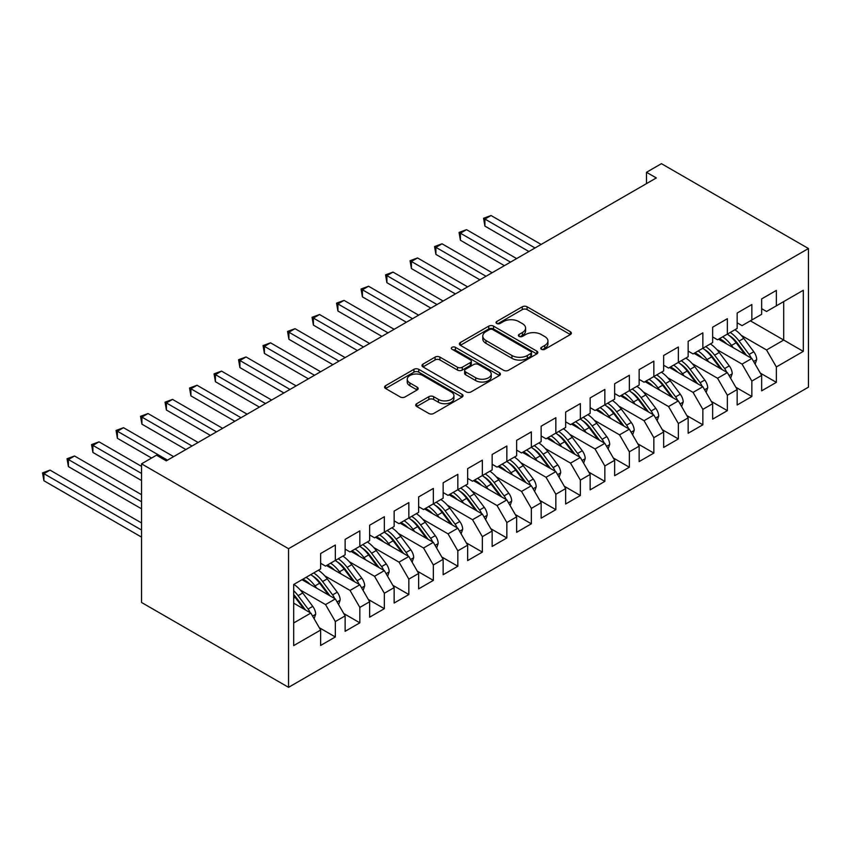 <?xml version="1.0" encoding="UTF-8"?>
<svg xmlns="http://www.w3.org/2000/svg" width="851" height="851" viewBox="0 0 851 851"><rect width="100%" height="100%" fill="white"/><g stroke="black" fill="none" stroke-linecap="round" stroke-linejoin="round"><path stroke-width="1.28" d="M541.459 349.293A2.383 1.372 0 0 0 544.821 349.293L570.383 334.539A3.404 1.968 0 0 0 571.372 333.156A3.404 1.968 0 0 0 570.383 331.762L527.088 306.775A3.404 1.968 0 0 0 522.28 306.775L496.729 321.529A2.383 1.372 0 0 0 496.027 322.497A2.383 1.372 0 0 0 496.729 323.465A2.383 1.372 0 0 0 500.09 323.465L503.398 321.561A10.882 6.287 0 0 1 518.791 321.561L522.397 323.646A10.882 6.287 0 0 1 525.588 328.082A10.882 6.287 0 0 1 522.397 332.528L519.089 334.443A2.383 1.372 0 0 0 518.397 335.411A2.383 1.372 0 0 0 519.089 336.379A2.383 1.372 0 0 0 522.461 336.379L525.769 334.475A10.882 6.287 0 0 1 541.162 334.475L544.768 336.56A10.882 6.287 0 0 1 547.948 340.996A10.882 6.287 0 0 1 544.768 345.442L541.459 347.357A2.383 1.372 0 0 0 540.757 348.325A2.383 1.372 0 0 0 541.459 349.293L541.459 347.357M416.703 403.693A3.404 1.968 0 0 0 415.703 405.076A3.404 1.968 0 0 0 416.703 406.47L428.851 413.48A3.404 1.968 0 0 0 433.659 413.48L462.04 397.098A3.404 1.968 0 0 0 463.029 395.704A3.404 1.968 0 0 0 462.04 394.321L418.745 369.323A3.404 1.968 0 0 0 413.937 369.323L385.556 385.705A3.404 1.968 0 0 0 384.567 387.099A3.404 1.968 0 0 0 385.556 388.481L400.225 396.96A3.404 1.968 0 0 0 405.033 396.96L417.181 389.939A3.404 1.968 0 0 0 418.181 388.556A3.404 1.968 0 0 0 417.181 387.162L409.905 382.971A9.095 5.255 0 0 1 407.246 379.248A9.095 5.255 0 0 1 412.863 374.397A9.095 5.255 0 0 1 422.777 375.536L451.275 391.992A9.095 5.255 0 0 1 453.934 395.704A9.095 5.255 0 0 1 448.317 400.555A9.095 5.255 0 0 1 438.403 399.417L433.659 396.672A3.404 1.968 0 0 0 428.851 396.672L416.703 403.693L416.703 406.47M141.532 463.838L288.542 548.704L288.542 687.331L141.532 602.465L141.532 463.838L156.478 455.2L166.275 460.859L656.302 177.955L646.494 172.296L646.494 183.614M646.494 172.296L661.44 163.669L808.45 248.535L288.542 548.704M503.643 370.291A3.404 1.968 0 0 0 508.451 370.291L536.832 353.91A3.404 1.968 0 0 0 537.821 352.527A3.404 1.968 0 0 0 536.832 351.133L493.537 326.146A3.404 1.968 0 0 0 488.729 326.146L460.348 342.527A3.404 1.968 0 0 0 459.359 343.91A3.404 1.968 0 0 0 460.348 345.304L503.643 370.291M453.009 349.814A2.383 1.372 0 0 1 455.423 350.144L455.423 347.314L499.431 372.727A3.404 1.968 0 0 1 500.431 374.11A3.404 1.968 0 0 1 499.431 375.504L471.05 391.885A3.404 1.968 0 0 1 466.242 391.885L422.958 366.898L422.958 364.122A3.404 1.968 0 0 0 421.958 365.505A3.404 1.968 0 0 0 422.958 366.898M422.958 364.122L435.095 357.101A3.404 1.968 0 0 1 439.914 357.101L457.466 367.238A3.404 1.968 0 0 0 462.274 367.238L470.337 362.59A3.404 1.968 0 0 0 471.326 361.207A3.404 1.968 0 0 0 470.337 359.813L452.051 349.261A2.383 1.372 0 0 1 451.36 348.293A2.383 1.372 0 0 1 452.828 347.017A2.383 1.372 0 0 1 455.423 347.314M288.542 687.331L808.45 387.162L808.45 248.535M750.38 320.827L783.707 340.06L783.707 301.584L803.301 290.265L776.357 305.828L776.357 290.414L761.656 298.892L761.656 314.317L751.848 319.976L751.848 304.552L737.157 313.04L737.157 328.465L727.35 334.124L727.35 318.7L712.649 327.188L712.649 342.602L702.852 348.261L702.852 332.847L688.151 341.336L688.151 356.75L678.353 362.409L678.353 346.995L663.652 355.484L663.652 370.898L653.845 376.557L653.845 361.132L639.144 369.621L639.144 385.046L629.346 390.705L629.346 375.28L614.645 383.769L614.645 399.193L604.848 404.842L604.848 389.428L590.147 397.917L590.147 413.331L580.35 418.99L580.35 403.576L565.649 412.065L565.649 427.479L555.841 433.138L555.841 417.724L541.14 426.202L541.14 441.626L531.343 447.286L531.343 431.861L516.642 440.35L516.642 455.774L506.845 461.433L506.845 446.009L492.144 454.498L492.144 469.912L482.347 475.571L482.347 460.157L467.646 468.646L467.646 484.059L457.838 489.719L457.838 474.305L443.137 482.794L443.137 498.207L433.34 503.866L433.34 488.442L418.639 496.931L418.639 512.355L408.842 518.014L408.842 502.59L394.141 511.079L394.141 526.503L384.344 532.152L384.344 516.738L369.642 525.227L369.642 540.64L359.835 546.299L359.835 530.886L345.134 539.374L345.134 554.788L335.337 560.447L335.337 545.034L320.636 553.512L320.636 568.936L293.68 584.499L293.68 645.601L320.636 630.048L310.838 613.071L293.68 603.168M803.301 290.265L803.301 351.378L776.357 366.941L766.549 349.963L741.317 335.39M760.305 373.089L776.357 382.354L776.357 366.941M776.357 382.354L761.656 390.843L761.656 375.429L751.848 381.088L742.051 364.111L716.808 349.538M735.807 387.237L751.848 396.502L751.848 381.088M751.848 396.502L737.157 404.991L737.157 389.567L727.35 395.226L717.553 378.259L692.31 363.685M711.308 401.385L727.35 410.65L727.35 395.226M727.35 410.65L712.649 419.139L712.649 403.714L702.852 409.374L693.054 392.396L667.812 377.823M686.8 415.533L702.852 424.798L702.852 409.374M702.852 424.798L688.151 433.276L688.151 417.862L678.353 423.521L668.546 406.544L643.313 391.971M662.301 429.67L678.353 438.935L678.353 423.521M678.353 438.935L663.652 447.424L663.652 432.01L653.845 437.669L644.047 420.692L618.805 406.118M637.803 443.818L653.845 453.083L653.845 437.669M653.845 453.083L639.144 461.572L639.144 446.158L629.346 451.807L619.549 434.84L594.306 420.266M613.305 457.966L629.346 467.231L629.346 451.807M629.346 467.231L614.645 475.72L614.645 460.295L604.848 465.954L595.051 448.977L569.808 434.414M588.796 472.114L604.848 481.379L604.848 465.954M604.848 481.379L590.147 489.868L590.147 474.443L580.35 480.102L570.542 463.125L545.31 448.551M564.298 486.251L580.35 495.516L580.35 480.102M580.35 495.516L565.649 504.005L565.649 488.591L555.841 494.25L546.044 477.273L520.801 462.699M539.8 500.399L555.841 509.664L555.841 494.25M555.841 509.664L541.14 518.153L541.14 502.739L531.343 508.398L521.546 491.421L496.303 476.847M515.291 514.547L531.343 523.812L531.343 508.398M531.343 523.812L516.642 532.3L516.642 516.876L506.845 522.535L497.048 505.568L471.805 490.995M490.793 528.694L506.845 537.96L506.845 522.535M506.845 537.96L492.144 546.448L492.144 531.024L482.347 536.683L472.539 519.706L447.296 505.132M466.295 542.842L482.347 552.108L482.347 536.683M482.347 552.108L467.646 560.586L467.646 545.172L457.838 550.831L448.041 533.854L422.798 519.28M441.797 556.98L457.838 566.245L457.838 550.831M457.838 566.245L443.137 574.733L443.137 559.32L433.34 564.979L423.543 548.001L398.3 533.428M417.288 571.127L433.34 580.393L433.34 564.979M433.34 580.393L418.639 588.881L418.639 573.468L408.842 579.116L399.034 562.149L373.802 547.576M392.79 585.275L408.842 594.541L408.842 579.116M408.842 594.541L394.141 603.029L394.141 587.605L384.344 593.264L374.536 576.287L349.293 561.724M368.292 599.423L384.344 608.688L384.344 593.264M384.344 608.688L369.642 617.177L369.642 601.753L359.835 607.412L350.038 590.434L324.795 575.861M343.793 613.56L359.835 622.826L359.835 607.412M359.835 622.826L345.134 631.314L345.134 615.901L335.337 621.56L325.539 604.582L300.297 590.009M319.285 627.708L335.337 636.973L335.337 621.56M335.337 636.973L320.636 645.462L320.636 630.048M320.636 563.277L325.539 566.106L335.337 560.447M293.68 622.975L310.838 613.071M345.134 549.129L350.038 551.959L359.835 546.299M325.539 604.582L335.337 598.923L302.009 579.691M345.134 615.901L335.337 598.923M369.642 534.981L374.536 537.811L384.344 532.152M350.038 590.434L359.835 584.775L326.518 565.543M369.642 601.753L359.835 584.775M394.141 520.844L399.034 523.673L408.842 518.014M374.536 576.287L384.344 570.638L351.016 551.395M394.141 587.605L384.344 570.638M418.639 506.696L423.543 509.526L433.34 503.866M399.034 562.149L408.842 556.49L375.514 537.247M418.639 573.468L408.842 556.49M443.137 492.548L448.041 495.378L457.838 489.719M423.543 548.001L433.34 542.342L400.023 523.099M443.137 559.32L433.34 542.342M467.646 478.4L472.539 481.23L482.347 475.571M448.041 533.854L457.838 528.194L424.521 508.962M467.646 545.172L457.838 528.194M492.144 464.263L497.048 467.093L506.845 461.433M472.539 519.706L482.347 514.047L449.02 494.814M492.144 531.024L482.347 514.047M516.642 450.115L521.546 452.945L531.343 447.286M497.048 505.568L506.845 499.909L473.518 480.666M516.642 516.876L506.845 499.909M541.14 435.967L546.044 438.797L555.841 433.138M521.546 491.421L531.343 485.761L498.026 466.518M541.14 502.739L531.343 485.761M565.649 421.819L570.542 424.649L580.35 418.99M546.044 477.273L555.841 471.614L522.525 452.381M565.649 488.591L555.841 471.614M590.147 407.672L595.051 410.501L604.848 404.842M570.542 463.125L580.35 457.466L547.023 438.233M590.147 474.443L580.35 457.466M614.645 393.534L619.549 396.364L629.346 390.705M595.051 448.977L604.848 443.328L571.521 424.085M614.645 460.295L604.848 443.328M639.144 379.386L644.047 382.216L653.845 376.557M619.549 434.84L629.346 429.181L596.03 409.937M639.144 446.158L629.346 429.181M663.652 365.239L668.546 368.068L678.353 362.409M644.047 420.692L653.845 415.033L620.528 395.789M663.652 432.01L653.845 415.033M688.151 351.091L693.054 353.92L702.852 348.261M668.546 406.544L678.353 400.885L645.026 381.652M688.151 417.862L678.353 400.885M712.649 336.953L717.553 339.783L727.35 334.124M693.054 392.396L702.852 386.737L669.524 367.504M712.649 403.714L702.852 386.737M737.157 322.806L742.051 325.635L751.848 319.976M717.553 378.259L727.35 372.6L694.033 353.356M737.157 389.567L727.35 372.6M761.656 308.658L766.549 311.487L776.357 305.828M742.051 364.111L751.848 358.452L718.531 339.209M761.656 375.429L751.848 358.452M766.549 349.963L783.707 340.06L803.301 351.378M542.406 349.633L544.768 348.272A10.882 6.287 0 0 0 547.948 343.825L547.948 340.996M525.588 328.082L525.588 330.911A10.882 6.287 0 0 1 522.397 335.358L520.046 336.719M570.33 334.571L527.088 309.604A3.404 1.968 0 0 0 522.28 309.604L497.675 323.805M536.779 353.942L493.537 328.975A3.404 1.968 0 0 0 488.729 328.975L460.402 345.325M530.822 353.495A2.383 1.372 0 0 0 531.513 352.527A2.383 1.372 0 0 0 530.822 351.548L492.814 329.614A2.383 1.372 0 0 0 489.453 329.614L485.964 331.624A10.882 6.287 0 0 0 482.772 336.071A10.882 6.287 0 0 0 485.964 340.517L511.94 355.505A10.882 6.287 0 0 0 527.333 355.505L530.822 353.495L530.822 356.324A2.383 1.372 0 0 0 531.513 355.356L531.513 352.527M482.772 336.071L482.772 338.9A10.882 6.287 0 0 0 485.964 343.347L485.964 340.517M530.822 356.324L527.333 358.335A10.882 6.287 0 0 1 511.94 358.335L485.964 343.347M423 366.919L435.095 359.93L435.095 357.101M471.326 361.207L471.326 364.026A3.404 1.968 0 0 1 470.337 365.419L462.274 370.068A3.404 1.968 0 0 1 457.466 370.068L439.914 359.93A3.404 1.968 0 0 0 435.095 359.93M455.423 350.144L499.388 375.525M475.688 377.759A9.095 5.255 0 0 0 485.602 378.897A9.095 5.255 0 0 0 491.218 374.046A9.095 5.255 0 0 0 488.548 370.334L478.507 364.536A3.404 1.968 0 0 0 473.699 364.536L465.646 369.185A3.404 1.968 0 0 0 464.646 370.579A3.404 1.968 0 0 0 465.646 371.961L475.688 377.759L475.688 380.588A9.095 5.255 0 0 0 485.602 381.727A9.095 5.255 0 0 0 491.218 376.876L491.218 374.046M464.646 370.579L464.646 373.408A3.404 1.968 0 0 0 465.646 374.791L465.646 371.961M475.688 380.588L465.646 374.791M453.934 395.704L453.934 398.534A9.095 5.255 0 0 1 448.317 403.385A9.095 5.255 0 0 1 438.403 402.246L433.659 399.502A3.404 1.968 0 0 0 428.851 399.502L416.745 406.491M407.246 379.248L407.246 382.078A9.095 5.255 0 0 0 409.905 385.79L409.905 382.971M417.139 389.971L409.905 385.79M461.987 397.119L418.745 372.153A3.404 1.968 0 0 0 413.937 372.153L385.599 388.513M755.124 364.111L756.699 359.558A9.18 5.297 -120 0 0 753.773 351.74L743.763 338.368A26.509 15.307 -120 0 0 734.892 329.762M733.179 347.665L731.509 345.442A26.509 15.307 -120 0 0 722.648 336.836M726.669 343.91A21.998 12.701 -120 0 0 719.403 338.709M751.146 358.037A9.18 5.297 -120 0 0 749.114 354.42L739.104 341.06A26.509 15.307 -120 0 0 730.243 332.454M728.903 335.305A21.998 12.701 60 0 1 737.36 343.123L746.54 355.388M541.14 244.439L491.038 215.516L484.91 219.047L484.91 226.121L528.896 251.513M727.297 334.156A26.509 15.307 60 0 1 736.168 342.751L744.933 354.452M484.91 226.121L483.57 218.271L535.013 247.971M483.57 218.271L491.038 215.516M730.626 378.259L732.2 373.695A9.18 5.297 -120 0 0 729.275 365.877L719.265 352.516A26.509 15.307 -120 0 0 710.394 343.91M708.681 361.813L707.011 359.59A26.509 15.307 -120 0 0 698.139 350.984M702.16 358.058A21.998 12.701 -120 0 0 694.905 352.857M726.637 372.185A9.18 5.297 -120 0 0 724.616 368.568L714.606 355.207A26.509 15.307 -120 0 0 705.734 346.602M704.405 349.442A21.998 12.701 60 0 1 712.861 357.271L722.042 369.536M516.642 258.587L466.539 229.653L460.412 233.195L460.412 240.269L504.388 265.661M702.798 348.293A26.509 15.307 60 0 1 711.67 356.899L720.425 368.6M460.412 240.269L459.061 232.419L510.515 262.119M459.061 232.419L466.539 229.653M706.117 392.407L707.702 387.843A9.18 5.297 -120 0 0 704.766 380.025L694.756 366.664A26.509 15.307 -120 0 0 685.895 358.058M684.172 375.961L682.513 373.738A26.509 15.307 -120 0 0 673.641 365.132M677.662 372.195A21.998 12.701 -120 0 0 670.397 367.004M702.139 386.333A9.18 5.297 -120 0 0 700.118 382.716L690.108 369.345A26.509 15.307 -120 0 0 681.236 360.75M679.906 363.59A21.998 12.701 60 0 1 688.353 371.419L697.543 383.673M492.144 272.724L442.041 243.801L435.914 247.343L435.914 254.406L479.89 279.798M678.3 362.441A26.509 15.307 60 0 1 687.161 371.047L695.927 382.748M435.914 254.406L434.563 246.556L486.017 276.267M434.563 246.556L442.041 243.801M681.619 406.555L683.204 401.991A9.18 5.297 -120 0 0 680.268 394.173L670.258 380.812A26.509 15.307 -120 0 0 661.387 372.206M659.674 390.109L658.004 387.875A26.509 15.307 -120 0 0 649.143 379.28M653.164 386.343A21.998 12.701 -120 0 0 645.898 381.142M677.641 400.481A9.18 5.297 -120 0 0 675.62 396.864L665.599 383.493A26.509 15.307 -120 0 0 656.738 374.887M655.408 377.738A21.998 12.701 60 0 1 663.854 385.567L673.045 397.821M467.635 286.872L417.533 257.949L411.416 261.48L411.416 268.554L455.391 293.946M653.791 376.589A26.509 15.307 60 0 1 662.663 385.195L671.428 396.885M411.416 268.554L410.065 260.704L461.519 290.414M410.065 260.704L417.533 257.949M657.121 420.702L658.695 416.139A9.18 5.297 -120 0 0 655.77 408.32L645.76 394.949A26.509 15.307 -120 0 0 636.888 386.343M635.176 404.246L633.506 402.023A26.509 15.307 -120 0 0 624.634 393.417M628.666 400.491A21.998 12.701 -120 0 0 621.4 395.29M653.142 414.618A9.18 5.297 -120 0 0 651.111 411.001L641.101 397.64A26.509 15.307 -120 0 0 632.229 389.035M630.899 391.885A21.998 12.701 60 0 1 639.356 399.704L648.536 411.969M443.137 301.02L393.034 272.097L386.907 275.628L386.907 282.702L430.893 308.094M629.293 390.737A26.509 15.307 60 0 1 638.165 399.342L646.93 411.033M386.907 282.702L385.567 274.852L437.01 304.552M385.567 274.852L393.034 272.097M632.623 434.84L634.197 430.276A9.18 5.297 -120 0 0 631.272 422.458L621.262 409.097A26.509 15.307 -120 0 0 612.39 400.491M610.678 418.394L609.008 416.171A26.509 15.307 -120 0 0 600.136 407.565M604.157 414.639A21.998 12.701 -120 0 0 596.902 409.437M628.634 428.766A9.18 5.297 -120 0 0 626.613 425.149L616.603 411.788A26.509 15.307 -120 0 0 607.731 403.183M606.401 406.033A21.998 12.701 60 0 1 614.858 413.852L624.038 426.117M418.639 315.168L368.536 286.234L362.409 289.776L362.409 296.85L406.384 322.242M604.795 404.874A26.509 15.307 60 0 1 613.667 413.48L622.421 425.181M362.409 296.85L361.058 289L412.512 318.7M361.058 289L368.536 286.234M608.114 448.988L609.699 444.424A9.18 5.297 -120 0 0 606.763 436.606L596.753 423.245A26.509 15.307 -120 0 0 587.892 414.639M586.169 432.542L584.509 430.319A26.509 15.307 -120 0 0 575.638 421.713M579.659 428.776A21.998 12.701 -120 0 0 572.393 423.585M604.136 442.914A9.18 5.297 -120 0 0 602.114 439.297L592.105 425.936A26.509 15.307 -120 0 0 583.233 417.33M581.903 420.171A21.998 12.701 60 0 1 590.349 428L599.54 440.254M394.141 329.305L344.038 300.382L337.911 303.924L337.911 310.998L381.886 336.379M580.297 419.022A26.509 15.307 60 0 1 589.158 427.627L597.923 439.329M337.911 310.998L336.56 303.137L388.013 332.847M336.56 303.137L344.038 300.382M583.616 463.135L585.201 458.572A9.18 5.297 -120 0 0 582.265 450.753L572.255 437.393A26.509 15.307 -120 0 0 563.383 428.787M561.671 446.69L560.001 444.467A26.509 15.307 -120 0 0 551.14 435.861M555.16 442.924A21.998 12.701 -120 0 0 547.895 437.722M579.637 457.061A9.18 5.297 -120 0 0 577.606 453.445L567.596 440.073A26.509 15.307 -120 0 0 558.735 431.468M557.405 434.318A21.998 12.701 60 0 1 565.851 442.148L575.042 454.402M369.632 343.453L319.529 314.53L313.413 318.061L313.413 325.135L357.388 350.527M555.788 433.17A26.509 15.307 60 0 1 564.66 441.775L573.425 453.477M313.413 325.135L312.062 317.285L363.515 346.995M312.062 317.285L319.529 314.53M559.118 477.283L560.692 472.72A9.18 5.297 -120 0 0 557.767 464.901L547.757 451.53A26.509 15.307 -120 0 0 538.885 442.935M537.172 460.838L535.502 458.604A26.509 15.307 -120 0 0 526.631 449.998M530.652 457.072A21.998 12.701 -120 0 0 523.397 451.87M555.139 471.209A9.18 5.297 -120 0 0 553.107 467.582L543.098 454.221A26.509 15.307 -120 0 0 534.226 445.616M532.896 448.466A21.998 12.701 60 0 1 541.353 456.285L550.533 468.55M345.134 357.601L295.031 328.677L288.904 332.209L288.904 339.283L332.89 364.675M531.29 447.318A26.509 15.307 60 0 1 540.162 455.923L548.916 467.614M288.904 339.283L287.564 331.433L339.006 361.132M287.564 331.433L295.031 328.677M534.619 491.421L536.194 486.868A9.18 5.297 -120 0 0 533.269 479.049L523.248 465.678A26.509 15.307 -120 0 0 514.387 457.072M512.674 474.975L511.004 472.752A26.509 15.307 -120 0 0 502.133 464.146M506.154 471.22A21.998 12.701 -120 0 0 498.899 466.018M530.63 485.347A9.18 5.297 -120 0 0 528.609 481.73L518.599 468.369A26.509 15.307 -120 0 0 509.728 459.763M508.398 462.614A21.998 12.701 60 0 1 516.855 470.433L526.035 482.698M320.636 371.749L270.533 342.825L264.406 346.357L264.406 353.431L308.381 378.823M506.792 461.465A26.509 15.307 60 0 1 515.653 470.06L524.418 481.762M264.406 353.431L263.055 345.58L314.508 375.28M263.055 345.58L270.533 342.825M510.111 505.568L511.696 501.005A9.18 5.297 -120 0 0 508.76 493.186L498.75 479.826A26.509 15.307 -120 0 0 489.889 471.22M488.166 489.123L486.506 486.9A26.509 15.307 -120 0 0 477.634 478.294M481.655 485.368A21.998 12.701 -120 0 0 474.39 480.166M506.132 499.494A9.18 5.297 -120 0 0 504.111 495.878L494.101 482.517A26.509 15.307 -120 0 0 485.23 473.911M483.9 476.751A21.998 12.701 60 0 1 492.346 484.581L501.537 496.846M296.137 385.897L246.035 356.963L239.908 360.505L239.908 367.579L283.883 392.96M482.294 475.603A26.509 15.307 60 0 1 491.155 484.208L499.92 495.91M239.908 367.579L238.557 359.728L290.01 389.428M238.557 359.728L246.035 356.963M485.613 519.716L487.197 515.153A9.18 5.297 -120 0 0 484.262 507.334L474.252 493.974A26.509 15.307 -120 0 0 465.38 485.368M463.667 503.271L461.997 501.048A26.509 15.307 -120 0 0 453.136 492.442M457.157 499.505A21.998 12.701 -120 0 0 449.892 494.314M481.634 513.642A9.18 5.297 -120 0 0 479.602 510.026L469.592 496.654A26.509 15.307 -120 0 0 460.731 488.048M459.402 490.899A21.998 12.701 60 0 1 467.848 498.729L477.039 510.983M271.629 400.034L221.526 371.11L215.409 374.653L215.409 381.716L259.385 407.108M457.785 489.75A26.509 15.307 60 0 1 466.656 498.356L475.422 510.057M215.409 381.716L214.058 373.866L265.512 403.576M214.058 373.866L221.526 371.11M461.114 533.864L462.689 529.301A9.18 5.297 -120 0 0 459.763 521.482L449.753 508.121A26.509 15.307 -120 0 0 440.882 499.516M439.169 517.419L437.499 515.185A26.509 15.307 -120 0 0 428.627 506.59M432.648 513.653A21.998 12.701 -120 0 0 425.394 508.451M457.136 527.79A9.18 5.297 -120 0 0 455.104 524.173L445.094 510.802A26.509 15.307 -120 0 0 436.223 502.196M434.893 505.047A21.998 12.701 60 0 1 443.35 512.876L452.53 525.131M247.13 414.182L197.028 385.258L190.901 388.79L190.901 395.864L234.876 421.256M433.287 503.898A26.509 15.307 60 0 1 442.158 512.504L450.913 524.195M190.901 395.864L189.56 388.013L241.003 417.724M189.56 388.013L197.028 385.258M436.616 548.012L438.191 543.449A9.18 5.297 -120 0 0 435.265 535.63L425.245 522.259A26.509 15.307 -120 0 0 416.384 513.653M414.66 531.556L413.001 529.333A26.509 15.307 -120 0 0 404.129 520.727M408.15 527.801A21.998 12.701 -120 0 0 400.895 522.599M432.627 541.927A9.18 5.297 -120 0 0 430.606 538.311L420.596 524.95A26.509 15.307 -120 0 0 411.724 516.344M410.395 519.195A21.998 12.701 60 0 1 418.852 527.014L428.032 539.279M222.632 428.33L172.53 399.406L166.402 402.938L166.402 410.012L210.378 435.404M408.788 518.046A26.509 15.307 60 0 1 417.65 526.652L426.415 538.343M166.402 410.012L165.051 402.161L216.505 431.861M165.051 402.161L172.53 399.406M412.107 562.149L413.692 557.586A9.18 5.297 -120 0 0 410.756 549.767L400.747 536.407A26.509 15.307 -120 0 0 391.875 527.801M390.162 545.704L388.503 543.481A26.509 15.307 -120 0 0 379.631 534.875M383.652 541.949A21.998 12.701 -120 0 0 376.387 536.747M408.129 556.075A9.18 5.297 -120 0 0 406.108 552.459L396.098 539.098A26.509 15.307 -120 0 0 387.226 530.492M385.897 533.343A21.998 12.701 60 0 1 394.343 541.162L403.534 553.427M198.134 442.477L148.031 413.543L141.904 417.086L141.904 424.16L185.88 449.551M384.28 532.183A26.509 15.307 60 0 1 393.151 540.789L401.917 552.49M141.904 424.16L140.553 416.309L192.007 446.009M140.553 416.309L148.031 413.543M387.609 576.297L389.184 571.734A9.18 5.297 -120 0 0 386.258 563.915L376.248 550.554A26.509 15.307 -120 0 0 367.377 541.949M365.664 559.852L363.994 557.628A26.509 15.307 -120 0 0 355.133 549.023M359.154 556.086A21.998 12.701 -120 0 0 351.889 550.895M383.631 570.223A9.18 5.297 -120 0 0 381.599 566.606L371.589 553.246A26.509 15.307 -120 0 0 362.728 544.64M361.388 547.48A21.998 12.701 60 0 1 369.845 555.309L379.025 567.564M173.625 456.615L123.523 427.691L117.395 431.234L117.395 438.308L151.574 458.029M359.782 546.331A26.509 15.307 60 0 1 368.653 554.937L377.418 566.638M117.395 438.308L116.055 430.446L167.509 460.157M116.055 430.446L123.523 427.691M363.111 590.445L364.685 585.882A9.18 5.297 -120 0 0 361.76 578.063L351.75 564.702A26.509 15.307 -120 0 0 342.879 556.097M341.166 574L339.496 571.776A26.509 15.307 -120 0 0 330.624 563.171M334.645 570.234A21.998 12.701 -120 0 0 327.39 565.032M359.133 584.371A9.18 5.297 -120 0 0 357.101 580.754L347.091 567.383A26.509 15.307 -120 0 0 338.219 558.777M336.89 561.628A21.998 12.701 60 0 1 345.346 569.457L354.527 581.712M141.532 466.38L99.024 441.839L92.897 445.371L92.897 452.445L141.532 480.528M335.283 560.479A26.509 15.307 60 0 1 344.155 569.085L352.91 580.786M92.897 452.445L91.557 444.594L141.532 473.454M91.557 444.594L99.024 441.839M338.602 604.593L340.187 600.029A9.18 5.297 -120 0 0 337.251 592.211L327.241 578.84A26.509 15.307 -120 0 0 318.38 570.244M316.657 588.147L314.998 585.913A26.509 15.307 -120 0 0 306.126 577.308M310.147 584.382A21.998 12.701 -120 0 0 302.892 579.18M334.624 598.519A9.18 5.297 -120 0 0 332.603 594.892L322.593 581.531A26.509 15.307 -120 0 0 313.721 572.925M312.391 575.776A21.998 12.701 60 0 1 320.848 583.595L330.028 595.86M141.532 494.676L74.526 455.987L68.399 459.519L68.399 466.593L141.532 508.813M310.785 574.627A26.509 15.307 60 0 1 319.646 583.233L328.412 594.923M68.399 466.593L67.048 458.742L141.532 501.75M67.048 458.742L74.526 455.987M314.104 618.73L315.689 614.177A9.18 5.297 -120 0 0 312.753 606.359L302.743 592.987A26.509 15.307 -120 0 0 293.872 584.382M310.126 612.656A9.18 5.297 -120 0 0 308.105 609.039L298.084 595.679A26.509 15.307 -120 0 0 293.68 590.679M293.68 594.594A21.998 12.701 60 0 1 296.339 597.742L305.53 610.007M141.532 522.961L50.018 470.124L43.901 473.667L43.901 480.741L141.532 537.109M293.68 595.53A26.509 15.307 60 0 1 295.148 597.37L303.913 609.071M43.901 480.741L42.55 472.89L141.532 530.035M42.55 472.89L50.018 470.124M544.768 348.272L544.768 345.442M519.089 336.379L519.089 334.443M522.397 335.358L522.397 332.528M496.729 323.465L496.729 321.529M522.28 309.604L522.28 306.775M527.088 309.604L527.088 306.775M570.383 334.539L570.383 331.762M460.348 345.304L460.348 342.527M488.729 328.975L488.729 326.146M493.537 328.975L493.537 326.146M536.832 353.91L536.832 351.133M511.94 358.335L511.94 355.505M527.333 358.335L527.333 355.505M439.914 359.93L439.914 357.101M457.466 370.068L457.466 367.238M462.274 370.068L462.274 367.238M470.337 365.419L470.337 362.59M499.431 375.504L499.431 372.727M428.851 399.502L428.851 396.672M433.659 399.502L433.659 396.672M438.403 402.246L438.403 399.417M417.181 389.939L417.181 387.162M385.556 388.481L385.556 385.705M413.937 372.153L413.937 369.323M418.745 372.153L418.745 369.323M462.04 397.098L462.04 394.321M753.603 361.484L756.645 359.728M739.104 341.06L743.763 338.368M731.509 345.442L736.168 342.751M749.114 354.42L753.773 351.74M729.105 375.631L732.137 373.876M714.606 355.207L719.265 352.516M707.011 359.59L711.67 356.899M724.616 368.568L729.275 365.877M704.607 389.779L707.638 388.024M690.108 369.345L694.756 366.664M682.513 373.738L687.161 371.047M700.118 382.716L704.766 380.025M680.098 403.917L683.14 402.172M665.599 383.493L670.258 380.812M658.004 387.875L662.663 385.195M675.62 396.864L680.268 394.173M655.6 418.064L658.642 416.309M641.101 397.64L645.76 394.949M633.506 402.023L638.165 399.342M651.111 411.001L655.77 408.32M631.102 432.212L634.133 430.457M616.603 411.788L621.262 409.097M609.008 416.171L613.667 413.48M626.613 425.149L631.272 422.458M606.603 446.36L609.635 444.605M592.105 425.936L596.753 423.245M584.509 430.319L589.158 427.627M602.114 439.297L606.763 436.606M582.095 460.508L585.137 458.753M567.596 440.073L572.255 437.393M560.001 444.467L564.66 441.775M577.606 453.445L582.265 450.753M557.596 474.645L560.639 472.89M543.098 454.221L547.757 451.53M535.502 458.604L540.162 455.923M553.107 467.582L557.767 464.901M533.098 488.793L536.13 487.038M518.599 468.369L523.248 465.678M511.004 472.752L515.653 470.06M528.609 481.73L533.269 479.049M508.6 502.941L511.632 501.186M494.101 482.517L498.75 479.826M486.506 486.9L491.155 484.208M504.111 495.878L508.76 493.186M484.091 517.089L487.134 515.334M469.592 496.654L474.252 493.974M461.997 501.048L466.656 498.356M479.602 510.026L484.262 507.334M459.593 531.226L462.636 529.482M445.094 510.802L449.753 508.121M437.499 515.185L442.158 512.504M455.104 524.173L459.763 521.482M435.095 545.374L438.127 543.619M420.596 524.95L425.245 522.259M413.001 529.333L417.65 526.652M430.606 538.311L435.265 535.63M410.586 559.522L413.629 557.767M396.098 539.098L400.747 536.407M388.503 543.481L393.151 540.789M406.108 552.459L410.756 549.767M386.088 573.67L389.13 571.915M371.589 553.246L376.248 550.554M363.994 557.628L368.653 554.937M381.599 566.606L386.258 563.915M361.59 587.818L364.632 586.062M347.091 567.383L351.75 564.702M339.496 571.776L344.155 569.085M357.101 580.754L361.76 578.063M337.092 601.955L340.123 600.2M322.593 581.531L327.241 578.84M314.998 585.913L319.646 583.233M332.603 594.892L337.251 592.211M312.583 616.103L315.625 614.348M298.084 595.679L302.743 592.987M293.68 598.221L295.148 597.37M308.105 609.039L312.753 606.359"/></g></svg>
